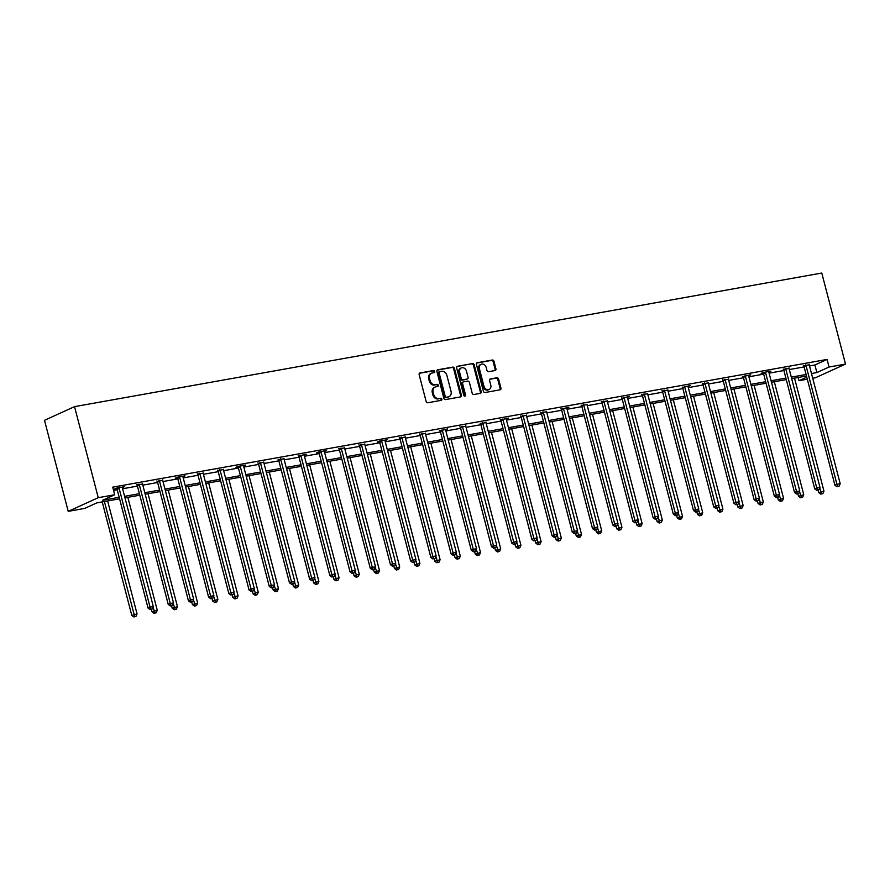 <?xml version="1.0" encoding="UTF-8"?>
<svg xmlns="http://www.w3.org/2000/svg" width="890" height="890" viewBox="0 0 890 890"><rect width="100%" height="100%" fill="white"/><g stroke="black" fill="none" stroke-linecap="round" stroke-linejoin="round"><path stroke-width="1.33" d="M434.698 371.43A1.09 0.89 65.5 0 0 433.541 370.54L420.036 372.955A1.546 1.279 65.5 0 0 419.157 374.679L426.132 401.479A1.546 1.279 65.5 0 0 427.79 402.747L441.307 400.333A1.09 0.89 65.5 0 0 440.761 398.242L439.015 398.553A4.962 4.094 65.5 0 1 433.697 394.515L433.118 392.29A4.962 4.094 65.5 0 1 435.132 387.039A4.962 4.094 65.5 0 1 435.944 386.794L437.691 386.483A1.09 0.89 65.5 0 0 437.146 384.391L435.399 384.703A4.962 4.094 65.5 0 1 430.093 380.664L429.514 378.428A4.962 4.094 65.5 0 1 431.528 373.188A4.962 4.094 65.5 0 1 432.34 372.943L434.086 372.632A1.09 0.89 65.5 0 0 434.698 371.43M433.753 372.688A1.09 0.89 65.5 0 0 432.729 370.907L419.435 373.288M440.973 400.389A1.09 0.89 65.5 0 0 439.949 398.62L439.015 398.553M437.368 386.538A1.09 0.89 65.5 0 0 436.334 384.758L435.399 384.703M495.04 370.54A1.546 1.279 65.5 0 0 495.919 368.816L493.961 361.296A1.546 1.279 65.5 0 0 492.303 360.038L477.307 362.72A1.546 1.279 65.5 0 0 476.417 364.433L483.404 391.244A1.546 1.279 65.5 0 0 485.061 392.512L500.058 389.82A1.546 1.279 65.5 0 0 500.948 388.107L498.578 379.018A1.546 1.279 65.5 0 0 496.92 377.761L490.501 378.906A1.546 1.279 65.5 0 0 489.611 380.62L490.791 385.125A4.15 3.415 65.5 0 1 489.111 389.509A4.15 3.415 65.5 0 1 483.993 386.349L479.387 368.694A4.15 3.415 65.5 0 1 481.078 364.31A4.15 3.415 65.5 0 1 486.196 367.481L486.964 370.418A1.546 1.279 65.5 0 0 488.621 371.686L495.04 370.54M809.511 365.946L814.895 364.978L827.077 359.438L829.057 367.025L845.5 364.088L821.781 273.041L74.538 406.641L44.5 420.314L68.219 511.361L84.661 508.413L96.843 502.872L119.583 498.812M827.077 359.438L112.73 487.164L114.699 494.751L98.256 497.688L74.538 406.641M454.423 368.371A1.546 1.279 65.5 0 0 452.765 367.103L437.769 369.784A1.546 1.279 65.5 0 0 436.89 371.508L443.865 398.308A1.546 1.279 65.5 0 0 445.523 399.577L460.531 396.896A1.546 1.279 65.5 0 0 461.409 395.171L454.423 368.371L453.611 368.738A1.546 1.279 65.5 0 0 451.953 367.47L437.168 370.118M457.538 366.257L472.534 363.565A1.546 1.279 65.5 0 1 474.192 364.833L481.178 391.645A1.546 1.279 65.5 0 1 480.3 393.358L473.88 394.504A1.546 1.279 65.5 0 1 472.212 393.247L469.386 382.377A1.546 1.279 65.5 0 0 467.728 381.109L463.468 381.866A1.546 1.279 65.5 0 0 462.589 383.59L465.537 394.904A1.09 0.89 65.5 0 1 463.757 395.227L456.648 367.971A1.546 1.279 65.5 0 1 457.538 366.257L457.06 366.469M113.564 490.379L117.213 489.723M122.62 488.755L137.416 486.107M142.823 485.139L157.619 482.502M163.026 481.534L177.822 478.887M183.229 477.919L198.025 475.271M203.432 474.303L218.228 471.667M223.635 470.699L238.431 468.051M243.838 467.083L258.634 464.435M264.041 463.468L278.837 460.831M284.244 459.863L299.04 457.215M304.447 456.247L319.243 453.6M324.65 452.632L339.446 449.984M344.853 449.027L359.649 446.38M365.056 445.412L379.852 442.764M385.259 441.796L400.055 439.148M405.462 438.192L420.258 435.544M425.665 434.576L440.461 431.928M445.868 430.96L460.664 428.312M466.071 427.345L480.867 424.708M486.274 423.74L501.07 421.092M506.477 420.125L521.273 417.477M526.68 416.509L541.476 413.872M546.883 412.904L561.679 410.257M567.086 409.289L581.871 406.641M587.278 405.673L602.074 403.036M607.481 402.069L622.277 399.421M627.684 398.453L642.48 395.805M647.887 394.837L662.683 392.201M668.09 391.233L682.886 388.585M688.293 387.617L703.089 384.97M708.496 384.002L723.292 381.365M728.699 380.397L743.495 377.749M748.902 376.782L763.698 374.134M769.105 373.166L783.901 370.518M789.308 369.561L804.104 366.914M122.342 487.631L124.455 486.685L116.679 488.076L114.654 488.999L116.746 488.632M142.545 484.015L136.949 485.017M162.748 480.4L157.152 481.401M182.951 476.795L185.064 475.85L177.288 477.24L175.263 478.164L177.355 477.797M203.154 473.18L197.558 474.181M223.357 469.564L217.761 470.565M243.56 465.959L245.673 465.014L237.897 466.405L235.872 467.328L237.964 466.961M263.763 462.344L258.167 463.345M283.966 458.728L278.37 459.73M304.169 455.124L306.282 454.178L298.573 456.114M324.372 451.508L326.485 450.574L318.709 451.953L316.684 452.877L318.776 452.509M344.575 447.893L338.979 448.894M364.778 444.277L359.182 445.278M384.981 440.672L387.083 439.738L379.318 441.117L377.293 442.041L379.385 441.674M405.184 437.057L399.588 438.058M425.387 433.441L419.791 434.442M445.59 429.837L447.692 428.891L439.994 430.838M465.793 426.221L460.197 427.222M485.996 422.605L480.4 423.607M506.199 419.001L508.301 418.055L500.603 420.002M526.402 415.385L520.806 416.387M546.605 411.77L541.009 412.771M566.808 408.165L568.91 407.22L561.212 409.166M587.011 404.55L581.415 405.551M607.214 400.934L601.618 401.935M627.417 397.329L629.519 396.384L621.821 398.331M647.62 393.714L642.024 394.715M667.823 390.098L662.227 391.099M688.026 386.494L690.128 385.548L682.43 387.484M708.229 382.878L702.633 383.879M728.432 379.262L722.836 380.264M748.635 375.658L750.737 374.712L743.039 376.648M768.838 372.042L770.94 371.108L763.175 372.487L761.139 373.411L763.242 373.043M789.041 368.427L783.445 369.428M809.244 364.811L803.648 365.812M845.5 364.088L815.462 377.749L812.715 378.25M807.308 379.207L799.009 380.697L806.774 377.16M798.174 377.482L799.009 380.697M811.491 373.533L816.875 372.565L829.057 367.025M114.699 494.751L102.528 500.291L119.182 497.31M124.6 496.342L139.385 493.694M144.792 492.726L159.588 490.09M164.995 489.122L179.791 486.474M185.198 485.506L199.994 482.858M205.401 481.891L220.197 479.254M225.604 478.286L240.4 475.638M245.807 474.67L260.603 472.023M266.01 471.055L280.806 468.407M286.213 467.45L301.009 464.803M306.416 463.835L321.212 461.187M326.619 460.219L341.415 457.571M346.822 456.615L361.618 453.967M367.025 452.999L381.821 450.351M387.228 449.383L402.024 446.736M407.431 445.779L422.227 443.131M427.634 442.163L442.43 439.515M447.837 438.548L462.633 435.9M468.04 434.932L482.836 432.295M488.243 431.327L503.039 428.68M508.446 427.712L523.242 425.064M528.649 424.096L543.445 421.459M548.852 420.492L563.648 417.844M569.055 416.876L583.851 414.228M589.258 413.26L604.054 410.624M609.461 409.656L624.257 407.008M629.664 406.04L644.46 403.393M649.867 402.425L664.663 399.788M670.07 398.82L684.866 396.172M690.273 395.205L705.069 392.557M710.476 391.589L725.272 388.941M730.679 387.984L745.475 385.337M750.882 384.369L765.678 381.721M771.085 380.753L785.881 378.105M791.288 377.149L806.084 374.501M98.256 497.688L68.219 511.361M806.473 376.003L791.677 378.639M786.27 379.607L771.474 382.255M766.068 383.223L751.271 385.871M745.865 386.839L731.068 389.475M725.662 390.443L710.865 393.091M705.459 394.059L690.662 396.706M685.256 397.674L670.459 400.311M665.053 401.279L650.256 403.926M644.85 404.894L630.053 407.542M624.647 408.51L609.85 411.147M604.444 412.115L589.647 414.762M584.24 415.73L569.444 418.378M564.038 419.346L549.241 421.993M543.835 422.95L529.038 425.598M523.632 426.566L508.835 429.214M503.428 430.182L488.632 432.829M483.226 433.786L468.429 436.434M463.022 437.402L448.226 440.049M442.82 441.017L428.023 443.665M422.617 444.633L407.82 447.27M402.414 448.237L387.617 450.885M382.211 451.853L367.414 454.501M362.007 455.469L347.211 458.105M341.805 459.073L327.008 461.721M321.601 462.689L306.805 465.337M301.399 466.304L286.602 468.941M281.195 469.909L266.41 472.557M260.993 473.524L246.207 476.172M240.801 477.14L226.004 479.777M220.598 480.745L205.801 483.392M200.395 484.36L185.598 487.008M180.192 487.976L165.395 490.613M159.989 491.58L145.192 494.228M139.786 495.196L124.989 497.844M814.895 364.978L816.875 372.565M122.42 487.609L122.342 487.286A1.58 1.302 65.5 0 0 122.386 487.887L153.303 606.546L150.065 607.125L119.149 488.465A1.58 1.302 65.5 0 0 118.915 487.909L118.782 487.709M203.232 473.168L203.154 472.846A1.58 1.302 65.5 0 0 203.198 473.436L234.115 592.095L230.877 592.673L199.961 474.014A1.58 1.302 65.5 0 0 199.727 473.469L199.594 473.257M223.435 469.553L223.357 469.23A1.58 1.302 65.5 0 0 223.401 469.82L254.317 588.479L251.08 589.058L220.164 470.398A1.58 1.302 65.5 0 0 219.93 469.853L219.797 469.642M243.638 465.937L243.56 465.615A1.58 1.302 65.5 0 0 243.604 466.215L274.521 584.875L271.283 585.453L240.367 466.794A1.58 1.302 65.5 0 0 240.133 466.238L240 466.037M263.841 462.333L263.763 462.01A1.58 1.302 65.5 0 0 263.807 462.6L294.724 581.259L291.486 581.837L260.57 463.178A1.58 1.302 65.5 0 0 260.336 462.633L260.203 462.422M284.043 458.717L283.966 458.395A1.58 1.302 65.5 0 0 284.01 458.984L314.926 577.643L311.689 578.222L280.773 459.563A1.58 1.302 65.5 0 0 280.539 459.018L280.406 458.806M304.247 455.101L304.169 454.779A1.58 1.302 65.5 0 0 304.213 455.38L335.13 574.039L331.892 574.617L300.976 455.958A1.58 1.302 65.5 0 0 300.742 455.402L300.609 455.191M324.45 451.497L324.372 451.174A1.58 1.302 65.5 0 0 324.416 451.764L355.332 570.423L352.095 571.002L321.179 452.343A1.58 1.302 65.5 0 0 320.945 451.797L320.812 451.586M364.856 444.266L364.767 443.943A1.58 1.302 65.5 0 0 364.822 444.544L395.739 563.203L392.501 563.782L361.585 445.122A1.58 1.302 65.5 0 0 361.351 444.566L361.207 444.355M385.059 440.661L384.97 440.328A1.58 1.302 65.5 0 0 385.025 440.928L415.942 559.587L412.704 560.166L381.788 441.507A1.58 1.302 65.5 0 0 381.554 440.962L381.409 440.75M405.262 437.046L405.173 436.723A1.58 1.302 65.5 0 0 405.228 437.313L436.145 555.972L432.907 556.55L401.991 437.891A1.58 1.302 65.5 0 0 401.757 437.346L401.613 437.135M425.464 433.43L425.376 433.107A1.58 1.302 65.5 0 0 425.431 433.708L456.348 552.367L453.11 552.946L422.194 434.287A1.58 1.302 65.5 0 0 421.96 433.73L421.816 433.519M445.668 429.826L445.579 429.492A1.58 1.302 65.5 0 0 445.634 430.093L476.551 548.752L473.302 549.33L442.397 430.671A1.58 1.302 65.5 0 0 442.163 430.115L442.019 429.915M526.48 415.374L526.391 415.051A1.58 1.302 65.5 0 0 526.446 415.641L557.351 534.3L554.114 534.879L523.209 416.22A1.58 1.302 65.5 0 0 522.964 415.675L522.831 415.463M546.683 411.759L546.594 411.436A1.58 1.302 65.5 0 0 546.649 412.026L577.554 530.696L574.317 531.274L543.412 412.604A1.58 1.302 65.5 0 0 543.167 412.059L543.034 411.848M566.885 408.143L566.797 407.82A1.58 1.302 65.5 0 0 566.852 408.421L597.757 527.08L594.52 527.659L563.615 409A1.58 1.302 65.5 0 0 563.37 408.443L563.236 408.243M587.089 404.538L587 404.216A1.58 1.302 65.5 0 0 587.055 404.805L617.96 523.465L614.723 524.043L583.818 405.384A1.58 1.302 65.5 0 0 583.573 404.839L583.44 404.627M607.292 400.923L607.202 400.6A1.58 1.302 65.5 0 0 607.258 401.19L638.163 519.849L634.926 520.428L604.021 401.768A1.58 1.302 65.5 0 0 603.776 401.223L603.643 401.012M627.495 397.307L627.406 396.984A1.58 1.302 65.5 0 0 627.461 397.585L658.366 516.245L655.129 516.823L624.224 398.164A1.58 1.302 65.5 0 0 623.979 397.608L623.846 397.407M647.698 393.703L647.609 393.38A1.58 1.302 65.5 0 0 647.664 393.97L678.569 512.629L675.332 513.207L644.427 394.548A1.58 1.302 65.5 0 0 644.182 394.003L644.048 393.792M667.901 390.087L667.812 389.764A1.58 1.302 65.5 0 0 667.867 390.354L698.772 509.013L695.535 509.592L664.63 390.933A1.58 1.302 65.5 0 0 664.385 390.387L664.252 390.176M688.104 386.471L688.015 386.149A1.58 1.302 65.5 0 0 688.07 386.75L718.975 505.409L715.738 505.987L684.833 387.328A1.58 1.302 65.5 0 0 684.588 386.772L684.455 386.56M708.307 382.867L708.218 382.544A1.58 1.302 65.5 0 0 708.273 383.134L739.178 501.793L735.941 502.372L705.036 383.712A1.58 1.302 65.5 0 0 704.791 383.167L704.658 382.956M728.51 379.251L728.421 378.929A1.58 1.302 65.5 0 0 728.476 379.518L759.381 498.178L756.144 498.756L725.239 380.097A1.58 1.302 65.5 0 0 724.994 379.552L724.861 379.34M748.712 375.636L748.624 375.313A1.58 1.302 65.5 0 0 748.679 375.914L779.584 494.573L776.347 495.151L745.442 376.492A1.58 1.302 65.5 0 0 745.197 375.936L745.064 375.725M431.528 373.188L430.716 373.566A4.962 4.094 65.5 0 0 428.702 378.806L429.514 378.428M434.587 385.081A4.962 4.094 65.5 0 1 429.28 381.042L428.702 378.806M435.132 387.039L434.32 387.417A4.962 4.094 65.5 0 0 432.306 392.657L433.118 392.29M438.203 398.931A4.962 4.094 65.5 0 1 432.885 394.893L432.306 392.657M460.319 396.929A1.546 1.279 65.5 0 0 460.597 395.549L453.611 368.738M439.705 371.62A1.09 0.89 65.5 0 0 439.093 372.821L445.223 396.361A1.09 0.89 65.5 0 0 446.38 397.24L448.226 396.907A4.962 4.094 65.5 0 0 449.038 396.662A4.962 4.094 65.5 0 0 451.052 391.422L446.858 375.335A4.962 4.094 65.5 0 0 441.551 371.297L439.705 371.62M439.371 371.775L438.904 371.987A1.09 0.89 65.5 0 0 438.281 373.188L439.093 372.821M449.038 396.662L448.226 397.029A4.962 4.094 65.5 0 1 447.414 397.285L445.567 397.608A1.09 0.89 65.5 0 1 444.41 396.729L438.281 373.188M456.937 366.58L472.534 363.565M480.088 393.402A1.546 1.279 65.5 0 0 480.366 392.012L473.38 365.2A1.546 1.279 65.5 0 0 471.722 363.943M462.655 382.244A1.546 1.279 65.5 0 0 461.776 383.957L464.725 395.271L465.537 394.904M464.625 396.106A1.09 0.89 65.5 0 0 464.725 395.271M466.449 371.086A4.15 3.415 65.5 0 0 461.332 367.926A4.15 3.415 65.5 0 0 459.641 372.309L461.265 378.528A1.546 1.279 65.5 0 0 462.922 379.785L467.183 379.029A1.546 1.279 65.5 0 0 468.062 377.304L466.449 371.086M461.332 367.926L460.519 368.293A4.15 3.415 65.5 0 0 458.828 372.676L459.641 372.309M466.849 379.173A1.546 1.279 65.5 0 1 466.371 379.396L462.11 380.152A1.546 1.279 65.5 0 1 460.453 378.895L458.828 372.676M481.078 364.31L480.266 364.689A4.15 3.415 65.5 0 0 478.575 369.061L479.387 368.694M489.111 389.509L488.299 389.876A4.15 3.415 65.5 0 1 483.181 386.716L478.575 369.061M499.846 389.865A1.546 1.279 65.5 0 0 500.136 388.474L497.766 379.396A1.546 1.279 65.5 0 0 496.108 378.128L489.901 379.24M494.829 370.574A1.546 1.279 65.5 0 0 495.107 369.194L493.149 361.663A1.546 1.279 65.5 0 0 491.491 360.406L476.706 363.053M102.228 501.916L131.798 615.435L137.06 613.933L107.634 500.948M104.397 501.526L134.702 616.592L133.889 616.959L135.992 616.358L134.702 616.592M137.06 613.933L135.992 616.358M133.889 616.959L131.798 615.435M150.944 609.194L152.234 608.971L150.944 609.194L150.065 607.125L148.029 608.048L117.124 489.389A1.58 1.302 65.5 0 0 116.879 488.832L116.457 488.176M148.029 608.048L150.132 609.572M152.234 608.971L153.303 606.546M151.356 609.35L152.001 611.819L157.263 610.317L127.837 497.332M153.047 607.125L154.905 612.976L154.092 613.344L156.195 612.743L154.905 612.976M157.263 610.317L156.195 612.743M154.092 613.344L152.001 611.819M171.559 605.734L172.204 608.215L177.466 606.713L148.04 493.716M173.25 603.509L175.108 609.361L174.295 609.728L176.398 609.127L175.108 609.361M177.466 606.713L176.398 609.127M174.295 609.728L172.204 608.215M139.352 484.85L137.327 485.773L168.232 604.432L170.268 603.509L139.352 484.85A1.58 1.302 65.5 0 0 139.118 484.305L138.985 484.093M171.136 605.589L172.438 605.356L171.136 605.589L170.268 603.509L173.506 602.931L142.589 484.271A1.58 1.302 65.5 0 1 142.545 483.693L142.556 483.448M137.327 485.773A1.58 1.302 65.5 0 0 137.082 485.228L136.66 484.572M168.232 604.432L170.335 605.957M172.438 605.356L173.506 602.931M159.555 481.234L157.53 482.157L188.435 600.828L190.471 599.904L159.555 481.234A1.58 1.302 65.5 0 0 159.321 480.689L159.188 480.478M191.339 601.974L192.641 601.74L191.339 601.974L190.471 599.904L193.709 599.315L162.792 480.656A1.58 1.302 65.5 0 1 162.748 480.077L162.759 479.844M157.53 482.157A1.58 1.302 65.5 0 0 157.285 481.612L156.863 480.956M188.435 600.828L190.527 602.341M192.641 601.74L193.709 599.315M191.762 602.13L192.407 604.599L197.669 603.097L168.243 490.112M193.453 599.904L195.311 605.745L194.498 606.123L196.601 605.523L195.311 605.745M197.669 603.097L196.601 605.523M194.498 606.123L192.407 604.599M211.965 598.514L212.61 600.984L217.872 599.482L188.446 486.496M213.656 596.289L215.513 602.141L214.701 602.508L216.804 601.907L215.513 602.141M217.872 599.482L216.804 601.907M214.701 602.508L212.61 600.984M232.168 594.898L232.813 597.379L238.075 595.866L208.649 482.881M233.859 592.673L235.716 598.525L234.904 598.892L237.007 598.291L235.716 598.525M238.075 595.866L237.007 598.291M234.904 598.892L232.813 597.379M179.758 477.63L177.733 478.553L208.638 597.212L210.674 596.289L179.758 477.63A1.58 1.302 65.5 0 0 179.524 477.073L179.391 476.873M211.542 598.358L212.844 598.136L211.542 598.358L210.674 596.289L213.912 595.71L182.995 477.051A1.58 1.302 65.5 0 1 182.951 476.462L182.962 476.228M177.733 478.553A1.58 1.302 65.5 0 0 177.488 477.997L177.066 477.34M208.638 597.212L210.73 598.736M212.844 598.136L213.912 595.71M231.745 594.754L233.047 594.52L231.745 594.754L230.877 592.673L228.841 593.597L197.936 474.937A1.58 1.302 65.5 0 0 197.691 474.392L197.268 473.736M228.841 593.597L230.933 595.121M233.047 594.52L234.115 592.095M251.948 591.138L253.249 590.904L251.948 591.138L251.08 589.058L249.044 589.981L218.139 471.322A1.58 1.302 65.5 0 0 217.894 470.777L217.471 470.12M249.044 589.981L251.136 591.505M253.249 590.904L254.317 588.479M252.371 591.294L253.016 593.764L258.278 592.262L228.852 479.276M254.062 589.069L255.919 594.909L255.107 595.288L257.21 594.687L255.919 594.909M258.278 592.262L257.21 594.687M255.107 595.288L253.016 593.764M272.151 587.522L273.453 587.3L272.151 587.522L271.283 585.453L269.247 586.377L238.342 467.717A1.58 1.302 65.5 0 0 238.097 467.161L237.674 466.505M269.247 586.377L271.339 587.901M273.453 587.3L274.521 584.875M272.574 587.678L273.219 590.148L278.481 588.646L249.055 475.661M274.265 585.453L276.123 591.305L275.31 591.672L277.413 591.071L276.123 591.305M278.481 588.646L277.413 591.071M275.31 591.672L273.219 590.148M292.354 583.918L293.655 583.684L292.354 583.918L291.486 581.837L289.45 582.761L258.545 464.102A1.58 1.302 65.5 0 0 258.3 463.557L257.877 462.9M289.45 582.761L291.542 584.285M293.655 583.684L294.724 581.259M292.777 584.062L293.422 586.532L298.684 585.03L269.258 472.045M294.468 581.837L296.326 587.689L295.513 588.056L297.616 587.456L296.326 587.689M298.684 585.03L297.616 587.456M295.513 588.056L293.422 586.532M312.557 580.302L313.858 580.069L312.557 580.302L311.689 578.222L309.653 579.145L278.748 460.486A1.58 1.302 65.5 0 0 278.503 459.941L278.081 459.284M309.653 579.145L311.745 580.669M313.858 580.069L314.926 577.643M312.98 580.447L313.625 582.928L318.887 581.426L289.461 468.44M314.671 578.233L316.529 584.074L315.716 584.452L317.819 583.851L316.529 584.074M318.887 581.426L317.819 583.851M315.716 584.452L313.625 582.928M332.76 576.687L334.061 576.464L332.76 576.687L331.892 574.617L329.856 575.541L298.951 456.882A1.58 1.302 65.5 0 0 298.706 456.325L298.284 455.669M329.856 575.541L331.948 577.065M334.061 576.464L335.13 574.039M333.183 576.842L333.828 579.312L339.09 577.81L309.664 464.825M334.874 574.617L336.732 580.469L335.919 580.836L338.022 580.236L336.732 580.469M339.09 577.81L338.022 580.236M335.919 580.836L333.828 579.312M352.963 573.082L354.264 572.848L352.963 573.082L352.095 571.002L350.059 571.925L319.154 453.266A1.58 1.302 65.5 0 0 318.909 452.721L318.486 452.064M350.059 571.925L352.151 573.449M354.264 572.848L355.332 570.423M353.386 573.227L354.031 575.697L359.293 574.195L329.867 461.209M355.077 571.002L356.935 576.854L356.122 577.221L358.225 576.62L356.935 576.854M359.293 574.195L358.225 576.62M356.122 577.221L354.031 575.697M341.382 448.727L339.357 449.65L370.262 568.309L372.298 567.386L341.382 448.727A1.58 1.302 65.5 0 0 341.148 448.182L341.015 447.97M373.166 569.466L374.468 569.233L373.166 569.466L372.298 567.386L375.536 566.808L344.619 448.148A1.58 1.302 65.5 0 1 344.564 447.57L344.586 447.336M339.357 449.65A1.58 1.302 65.5 0 0 339.112 449.105L338.69 448.449M370.262 568.309L372.354 569.834M374.468 569.233L375.536 566.808M373.589 569.611L374.234 572.092L379.496 570.59L350.07 457.605M375.28 567.397L377.137 573.238L376.325 573.616L378.428 573.015L377.137 573.238M379.496 570.59L378.428 573.015M376.325 573.616L374.234 572.092M393.369 565.851L394.671 565.617L393.369 565.851L392.501 563.782L390.465 564.705L359.56 446.046A1.58 1.302 65.5 0 0 359.315 445.49L358.893 444.833M390.465 564.705L392.557 566.218M394.671 565.617L395.739 563.203M393.792 566.007L394.437 568.476L399.699 566.975L370.273 453.989M395.483 563.782L397.341 569.633L396.528 570L398.631 569.4L397.341 569.633M399.699 566.975L398.631 569.4M396.528 570L394.437 568.476M413.572 562.246L414.874 562.013L413.572 562.246L412.704 560.166L410.668 561.089L379.763 442.43A1.58 1.302 65.5 0 0 379.518 441.885L379.096 441.218M410.668 561.089L412.76 562.614M414.874 562.013L415.942 559.587M413.995 562.391L414.64 564.861L419.902 563.359L390.476 450.373M415.686 560.166L417.543 566.018L416.731 566.385L418.834 565.784L417.543 566.018M419.902 563.359L418.834 565.784M416.731 566.385L414.64 564.861M433.775 558.631L435.077 558.397L433.775 558.631L432.907 556.55L430.871 557.474L399.966 438.815A1.58 1.302 65.5 0 0 399.721 438.269L399.299 437.613M430.871 557.474L432.963 558.998M435.077 558.397L436.145 555.972M434.198 558.775L434.843 561.256L440.105 559.754L410.668 446.769M435.889 556.55L437.747 562.402L436.934 562.769L439.037 562.168L437.747 562.402M440.105 559.754L439.037 562.168M436.934 562.769L434.843 561.256M453.978 555.015L455.28 554.782L453.978 555.015L453.11 552.946L451.074 553.869L420.169 435.21A1.58 1.302 65.5 0 0 419.924 434.654L419.502 433.997M451.074 553.869L453.166 555.382M455.28 554.782L456.348 552.367M454.401 555.171L455.035 557.641L460.308 556.139L430.871 443.153M456.092 552.946L457.95 558.798L457.137 559.165L459.24 558.564L457.95 558.798M460.308 556.139L459.24 558.564M457.137 559.165L455.035 557.641M474.181 551.411L475.483 551.177L474.181 551.411L473.302 549.33L471.277 550.254L440.372 431.594A1.58 1.302 65.5 0 0 440.127 431.038L439.705 430.382M471.277 550.254L473.369 551.778M475.483 551.177L476.551 548.752M474.604 551.555L475.238 554.025L480.511 552.523L451.074 439.538M476.295 549.33L478.153 555.182L477.34 555.549L479.443 554.948L478.153 555.182M480.511 552.523L479.443 554.948M477.34 555.549L475.238 554.025M462.6 427.055L460.575 427.979L491.48 546.638L493.505 545.715L462.6 427.055A1.58 1.302 65.5 0 0 462.355 426.51L462.222 426.299M494.384 547.795L495.686 547.561L494.384 547.795L493.505 545.715L496.742 545.136L465.837 426.477A1.58 1.302 65.5 0 1 465.782 425.898L465.804 425.665M460.575 427.979A1.58 1.302 65.5 0 0 460.33 427.434L459.907 426.777M491.48 546.638L493.572 548.162M495.686 547.561L496.742 545.136M494.807 547.94L495.441 550.421L500.714 548.919L471.277 435.922M496.498 545.715L498.356 551.566L497.543 551.933L499.646 551.333L498.356 551.566M500.714 548.919L499.646 551.333M497.543 551.933L495.441 550.421M482.803 423.451L480.778 424.374L511.683 543.034L513.708 542.11L482.803 423.451A1.58 1.302 65.5 0 0 482.558 422.895L482.425 422.683M514.587 544.179L515.889 543.946L514.587 544.179L513.708 542.11L516.945 541.532L486.04 422.861A1.58 1.302 65.5 0 1 485.984 422.283L486.007 422.049M480.778 424.374A1.58 1.302 65.5 0 0 480.533 423.818L480.111 423.162M511.683 543.034L513.775 544.547M515.889 543.946L516.945 541.532M515.01 544.335L515.644 546.805L520.917 545.303L491.48 432.318M516.701 542.11L518.558 547.962L517.746 548.329L519.849 547.728L518.558 547.962M520.917 545.303L519.849 547.728M517.746 548.329L515.644 546.805M503.006 419.835L500.981 420.759L531.886 539.418L533.911 538.495L503.006 419.835A1.58 1.302 65.5 0 0 502.761 419.279L502.628 419.079M534.79 540.575L536.091 540.341L534.79 540.575L533.911 538.495L537.148 537.916L506.243 419.257A1.58 1.302 65.5 0 1 506.188 418.667L506.21 418.434M500.981 420.759A1.58 1.302 65.5 0 0 500.736 420.202L500.314 419.546M531.886 539.418L533.978 540.942M536.091 540.341L537.148 537.916M535.213 540.72L535.847 543.189L541.12 541.687L511.683 428.702M536.904 538.495L538.761 544.346L537.949 544.713L540.052 544.113L538.761 544.346M541.12 541.687L540.052 544.113M537.949 544.713L535.847 543.189M554.993 536.959L556.295 536.726L554.993 536.959L554.114 534.879L552.089 535.802L521.184 417.143A1.58 1.302 65.5 0 0 520.939 416.598L520.517 415.942M552.089 535.802L554.181 537.326M556.295 536.726L557.351 534.3M555.416 537.104L556.05 539.585L561.323 538.083L531.886 425.086M557.096 534.879L558.965 540.731L558.152 541.098L560.255 540.497L558.965 540.731M561.323 538.083L560.255 540.497M558.152 541.098L556.05 539.585M575.196 533.344L576.498 533.11L575.196 533.344L574.317 531.274L572.292 532.198L541.387 413.527A1.58 1.302 65.5 0 0 541.142 412.982L540.72 412.326M572.292 532.198L574.384 533.711M576.498 533.11L577.554 530.696M575.607 533.499L576.253 535.969L581.526 534.467L552.089 421.482M577.298 531.274L579.168 537.126L578.355 537.493L580.458 536.893L579.168 537.126M581.526 534.467L580.458 536.893M578.355 537.493L576.253 535.969M595.399 529.728L596.701 529.505L595.399 529.728L594.52 527.659L592.495 528.582L561.59 409.923A1.58 1.302 65.5 0 0 561.345 409.367L560.923 408.71M592.495 528.582L594.587 530.106M596.701 529.505L597.757 527.08M595.81 529.884L596.456 532.354L601.729 530.852L572.292 417.866M597.502 527.659L599.37 533.51L598.558 533.878L600.661 533.277L599.37 533.51M601.729 530.852L600.661 533.277M598.558 533.878L596.456 532.354M615.602 526.124L616.904 525.89L615.602 526.124L614.723 524.043L612.698 524.966L581.793 406.307A1.58 1.302 65.5 0 0 581.548 405.762L581.125 405.106M612.698 524.966L614.79 526.491M616.904 525.89L617.96 523.465M616.014 526.268L616.659 528.749L621.932 527.247L592.495 414.251M617.705 524.043L619.573 529.895L618.761 530.262L620.864 529.661L619.573 529.895M621.932 527.247L620.864 529.661M618.761 530.262L616.659 528.749M635.805 522.508L637.106 522.274L635.805 522.508L634.926 520.428L632.901 521.351L601.996 402.692A1.58 1.302 65.5 0 0 601.751 402.147L601.328 401.49M632.901 521.351L634.993 522.875M637.106 522.274L638.163 519.849M636.216 522.664L636.862 525.133L642.135 523.632L612.698 410.646M637.908 520.439L639.777 526.279L638.964 526.658L641.067 526.057L639.777 526.279M642.135 523.632L641.067 526.057M638.964 526.658L636.862 525.133M656.008 518.892L657.31 518.67L656.008 518.892L655.129 516.823L653.104 517.746L622.199 399.087A1.58 1.302 65.5 0 0 621.954 398.531L621.531 397.875M653.104 517.746L655.196 519.27M657.31 518.67L658.366 516.245M656.419 519.048L657.065 521.518L662.338 520.016L632.901 407.03M658.111 516.823L659.98 522.675L659.167 523.042L661.27 522.441L659.98 522.675M662.338 520.016L661.27 522.441M659.167 523.042L657.065 521.518M676.211 515.288L677.501 515.054L676.211 515.288L675.332 513.207L673.307 514.131L642.402 395.472A1.58 1.302 65.5 0 0 642.157 394.926L641.735 394.27M673.307 514.131L675.399 515.655M677.501 515.054L678.569 512.629M676.623 515.432L677.268 517.902L682.541 516.4L653.104 403.415M678.314 513.207L680.183 519.059L679.37 519.426L681.473 518.826L680.183 519.059M682.541 516.4L681.473 518.826M679.37 519.426L677.268 517.902M696.414 511.672L697.704 511.439L696.414 511.672L695.535 509.592L693.51 510.515L662.605 391.856A1.58 1.302 65.5 0 0 662.36 391.311L661.938 390.654M693.51 510.515L695.602 512.039M697.704 511.439L698.772 509.013M696.826 511.828L697.471 514.298L702.744 512.796L673.307 399.81M698.517 509.603L700.385 515.443L699.573 515.822L701.676 515.221L700.385 515.443M702.744 512.796L701.676 515.221M699.573 515.822L697.471 514.298M716.617 508.057L717.907 507.834L716.617 508.057L715.738 505.987L713.713 506.911L682.808 388.251A1.58 1.302 65.5 0 0 682.563 387.695L682.14 387.039M713.713 506.911L715.805 508.435M717.907 507.834L718.975 505.409M717.029 508.212L717.674 510.682L722.947 509.18L693.51 396.195M718.72 505.987L720.577 511.839L719.776 512.206L721.879 511.605L720.577 511.839M722.947 509.18L721.879 511.605M719.776 512.206L717.674 510.682M736.82 504.452L738.11 504.218L736.82 504.452L735.941 502.372L733.916 503.295L703.011 384.636A1.58 1.302 65.5 0 0 702.766 384.091L702.344 383.434M733.916 503.295L736.008 504.819M738.11 504.218L739.178 501.793M737.231 504.597L737.877 507.066L743.15 505.565L713.713 392.579M738.923 502.372L740.78 508.223L739.968 508.591L742.082 507.99L740.78 508.223M743.15 505.565L742.082 507.99M739.968 508.591L737.877 507.066M757.023 500.836L758.313 500.603L757.023 500.836L756.144 498.756L754.119 499.679L723.214 381.02A1.58 1.302 65.5 0 0 722.969 380.475L722.547 379.819M754.119 499.679L756.211 501.204M758.313 500.603L759.381 498.178M757.435 500.981L758.08 503.462L763.353 501.96L733.916 388.974M759.126 498.767L760.983 504.608L760.171 504.986L762.285 504.385L760.983 504.608M763.353 501.96L762.285 504.385M760.171 504.986L758.08 503.462M777.226 497.221L778.516 496.998L777.226 497.221L776.347 495.151L774.322 496.075L743.417 377.416A1.58 1.302 65.5 0 0 743.172 376.859L742.75 376.203M774.322 496.075L776.414 497.599M778.516 496.998L779.584 494.573M777.638 497.377L778.283 499.846L783.556 498.344L754.119 385.359M779.328 495.151L781.186 501.003L780.374 501.37L782.488 500.77L781.186 501.003M783.556 498.344L782.488 500.77M780.374 501.37L778.283 499.846M765.645 372.877L763.609 373.8L794.525 492.459L796.55 491.536L765.645 372.877A1.58 1.302 65.5 0 0 765.4 372.332L765.267 372.12M797.429 493.616L798.719 493.383L797.429 493.616L796.55 491.536L799.787 490.957L768.882 372.298A1.58 1.302 65.5 0 1 768.827 371.72L768.849 371.475M763.609 373.8A1.58 1.302 65.5 0 0 763.375 373.255L762.952 372.599M794.525 492.459L796.617 493.983M798.719 493.383L799.787 490.957M797.841 493.761L798.486 496.231L803.759 494.729L774.322 381.743M799.531 491.536L801.389 497.388L800.577 497.755L802.691 497.154L801.389 497.388M803.759 494.729L802.691 497.154M800.577 497.755L798.486 496.231M785.848 369.261L783.812 370.184L814.728 488.844L816.753 487.92L785.848 369.261A1.58 1.302 65.5 0 0 785.603 368.716L785.47 368.505M817.632 490.001L818.922 489.767L817.632 490.001L816.753 487.92L819.99 487.342L789.085 368.683A1.58 1.302 65.5 0 1 789.03 368.104L789.052 367.87M783.812 370.184A1.58 1.302 65.5 0 0 783.578 369.639L783.156 368.983M814.728 488.844L816.82 490.368M818.922 489.767L819.99 487.342M818.044 490.145L818.689 492.626L823.962 491.124L794.525 378.139M819.735 487.92L821.592 493.772L820.78 494.15L822.894 493.55L821.592 493.772M823.962 491.124L822.894 493.55M820.78 494.15L818.689 492.626M806.051 365.656L804.015 366.58L834.931 485.239L836.956 484.316L806.051 365.656A1.58 1.302 65.5 0 0 805.806 365.1L805.673 364.889M837.835 486.385L839.125 486.151L837.835 486.385L836.956 484.316L840.193 483.737L809.288 365.078A1.58 1.302 65.5 0 1 809.232 364.488L809.255 364.255M804.015 366.58A1.58 1.302 65.5 0 0 803.781 366.024L803.359 365.367M834.931 485.239L837.023 486.752M839.125 486.151L840.193 483.737M432.729 370.907L433.541 370.54M439.949 398.62L440.761 398.242M436.334 384.758L437.146 384.391M429.28 381.042L430.093 380.664M432.885 394.893L433.697 394.515M460.597 395.549L461.409 395.171M451.953 367.47L452.765 367.103M444.41 396.729L445.223 396.361M445.567 397.608L446.38 397.24M447.414 397.285L448.226 396.907M473.38 365.2L474.192 364.833M480.366 392.012L481.178 391.645M461.776 383.957L462.589 383.59M460.453 378.895L461.265 378.528M462.11 380.152L462.922 379.785M466.371 379.396L467.183 379.029M483.181 386.716L483.993 386.349M496.108 378.128L496.92 377.761M497.766 379.396L498.578 379.018M500.136 388.474L500.948 388.107M491.491 360.406L492.303 360.038M493.149 361.663L493.961 361.296M495.107 369.194L495.919 368.816M119.149 488.465L117.124 489.389M118.915 487.909L116.879 488.832M139.118 484.305L137.082 485.228M159.321 480.689L157.285 481.612M179.524 477.073L177.488 477.997M199.961 474.014L197.936 474.937M199.727 473.469L197.691 474.392M220.164 470.398L218.139 471.322M219.93 469.853L217.894 470.777M240.367 466.794L238.342 467.717M240.133 466.238L238.097 467.161M260.57 463.178L258.545 464.102M260.336 462.633L258.3 463.557M280.773 459.563L278.748 460.486M280.539 459.018L278.503 459.941M300.976 455.958L298.951 456.882M300.742 455.402L298.706 456.325M321.179 452.343L319.154 453.266M320.945 451.797L318.909 452.721M341.148 448.182L339.112 449.105M361.585 445.122L359.56 446.046M361.351 444.566L359.315 445.49M381.788 441.507L379.763 442.43M381.554 440.962L379.518 441.885M401.991 437.891L399.966 438.815M401.757 437.346L399.721 438.269M422.194 434.287L420.169 435.21M421.96 433.73L419.924 434.654M442.397 430.671L440.372 431.594M442.163 430.115L440.127 431.038M462.355 426.51L460.33 427.434M482.558 422.895L480.533 423.818M502.761 419.279L500.736 420.202M523.209 416.22L521.184 417.143M522.964 415.675L520.939 416.598M543.412 412.604L541.387 413.527M543.167 412.059L541.142 412.982M563.615 409L561.59 409.923M563.37 408.443L561.345 409.367M583.818 405.384L581.793 406.307M583.573 404.839L581.548 405.762M604.021 401.768L601.996 402.692M603.776 401.223L601.751 402.147M624.224 398.164L622.199 399.087M623.979 397.608L621.954 398.531M644.427 394.548L642.402 395.472M644.182 394.003L642.157 394.926M664.63 390.933L662.605 391.856M664.385 390.387L662.36 391.311M684.833 387.328L682.808 388.251M684.588 386.772L682.563 387.695M705.036 383.712L703.011 384.636M704.791 383.167L702.766 384.091M725.239 380.097L723.214 381.02M724.994 379.552L722.969 380.475M745.442 376.492L743.417 377.416M745.197 375.936L743.172 376.859M765.4 372.332L763.375 373.255M785.603 368.716L783.578 369.639M805.806 365.1L803.781 366.024M438.726 372.042L439.538 371.675M462.399 382.322L463.212 381.955M466.627 379.318L467.439 378.951"/></g></svg>
